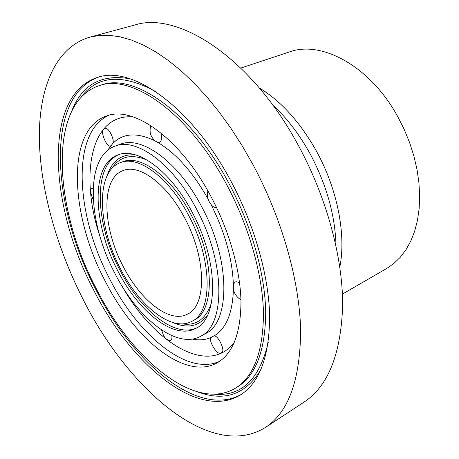 <?xml version="1.0" encoding="UTF-8"?>
<svg xmlns="http://www.w3.org/2000/svg" width="459" height="459" viewBox="0 0 459 459"><rect width="100%" height="100%" fill="white"/><g stroke="black" fill="none" stroke-linecap="round" stroke-linejoin="round"><path stroke-width="0.69" d="M192.212 212.322C170.645 170.731 137.023 146.725 117.837 154.935C90.389 164.603 92.816 223.872 117.67 270.609C138.279 311.575 173.881 340.463 195.792 328.392C218.622 318.494 218.845 261.441 192.212 212.322M120.338 268.521C139.249 306.067 171.758 332.282 191.673 321.409C212.712 312.372 212.838 260.098 188.517 215.208C168.803 177.134 137.964 155.004 120.327 162.658C95.42 171.494 97.515 225.627 120.338 268.521M231.267 181.781C191.38 106.029 131.297 64.926 97.388 77.456C42.285 95.403 49.549 206.47 93.429 289.56C130.161 363.287 196.934 420.88 240.155 395.124C259.542 383.047 269.376 356.712 269.662 316.125C268.831 276.261 254.728 225.765 231.267 181.781M95.793 287.713C130.895 358.106 194.358 412.486 235.197 388.337C253.775 376.873 263.202 351.795 263.472 313.101C262.691 275.119 249.271 227.056 226.953 185.155C188.976 112.914 131.584 73.492 99.173 85.672C47.197 102.736 53.812 208.283 95.793 287.713M240.935 299.79C237.045 297.472 234.532 294.012 233.396 289.422C232.61 313.29 226.098 328.845 213.877 336.08C217.876 334.261 226.253 351.898 221.341 352.604L221.02 352.787C218.036 356.855 207.439 339.907 211.352 337.371C205.563 339.907 199.195 340.475 192.246 339.086M216.728 207.91C214.342 207.623 212.431 206.464 210.991 204.45C224.921 232.197 232.374 258.859 233.356 284.425L233.396 289.422M233.356 284.425L234.939 282.239C235.806 281.493 237.349 281.711 239.569 282.905M107.486 150.489L112.736 143.512C122.897 133.156 136.793 132.186 154.425 140.597L158.045 142.588C176.273 153.547 192.946 172.343 208.07 198.976L209.275 201.851L210.991 204.45M208.07 198.976C207.095 196.452 207.049 193.784 207.916 190.973M154.425 140.597L151.981 137.184C149.973 133.988 149.565 130.115 150.77 125.554M110.774 145.727C107.32 148.957 99.58 130.895 103.763 129.363L104.91 128.623C108.634 126.311 115.157 140.924 112.736 143.512M93.275 199.872C90.526 193.566 90.004 189.791 91.708 188.551L93.166 187.972M171.786 335.638C172.2 337.881 171.832 339.482 170.691 340.435C167.42 340.412 164.942 338.524 163.255 334.783L161.614 330.004M213.877 336.08L212.402 336.321L211.352 337.371M114.67 272.95C137.207 317.794 176.354 349.775 200.572 336.304C225.415 325.408 225.765 262.932 196.475 208.983C172.791 163.393 136.036 137.281 115.094 146.111C84.685 156.714 87.531 221.863 114.67 272.95M211.398 197.318C180.542 138.268 133.305 105.295 106.54 115.972C65.677 129.794 70.193 215.047 104.916 280.581C133.844 338.386 185.109 381.263 217.428 362.713C232.92 353.499 240.768 333.085 240.981 301.46C240.361 270.483 229.477 231.439 211.398 197.318M123.144 266.323C102.437 227.434 100.659 178.591 122.978 170.605C138.997 163.565 166.956 183.72 184.753 218.151C206.688 258.681 206.648 306.004 187.484 314.145C169.606 323.825 140.288 300.324 123.144 266.323M253.047 164.752C282.101 218.817 299.549 281.097 300.634 330.096C300.284 379.863 288.516 412.337 265.336 427.513C209.975 461.714 126.925 387.723 82.471 298.132C56.451 246.649 40.185 188.93 39.336 138.595C38.837 88.782 55.114 47.237 89.889 37.127L99.299 35.441L109.42 35.326L120.201 36.858L131.572 40.099L143.449 45.097L155.727 51.878L168.298 60.445L181.041 70.778L193.818 82.815L206.481 96.488L218.891 111.675L230.888 128.227L242.323 145.985L253.047 164.752M89.889 37.127L134.55 25.067C177.564 10.815 250.895 57.025 298.488 145.664C326.659 197.456 342.804 257.516 342.655 305.344C341.037 354.004 328.156 386.26 304.007 402.118L265.336 427.513M240.832 68.064L289.273 51.982C321.185 40.008 369.977 65.872 397.574 116.299L404.052 129.054L409.497 142.29L413.829 155.808L416.99 169.377L418.941 182.802L419.664 195.861L419.176 208.375L417.501 220.165L414.701 231.066L410.834 240.958L405.991 249.725L400.271 257.281L393.77 263.564L386.604 268.544L342.414 294.093M161.126 133.087C162.222 138.302 161.528 141.435 159.055 142.485L158.045 142.588M241.182 394.47C197.743 418.74 131.813 361.64 95.392 288.648C51.907 206.269 44.512 96.39 98.559 77.123M130.436 78.914C101.961 73.652 82.442 84.221 71.885 110.619M81.065 97.182C97.36 75.419 122.157 73.509 155.458 91.45M235.197 388.337L237.28 387.075C255.904 375.582 265.377 350.515 265.709 311.862C264.981 273.925 251.612 225.948 229.328 184.139C191.414 112.053 133.994 72.751 101.496 84.955L99.173 85.672M112.065 168.281C119.753 156.203 131.555 153.518 147.465 160.237M191.673 321.409L193.784 320.29C214.869 311.225 215.082 259.008 190.795 214.21C171.104 176.21 140.247 154.155 122.559 161.82L120.327 162.658M196.831 327.801C174.747 338.478 139.978 309.871 119.719 269.668C95.288 223.688 92.546 165.452 118.967 154.557M135.675 154.93C121.578 153.731 112.059 160.656 107.119 175.699M200.572 336.304L205.345 333.704C230.32 322.723 230.883 260.402 201.685 206.711C178.081 161.327 141.274 135.399 120.206 144.269L115.094 146.111M219.741 361.25C187.008 376.592 137.643 334.582 109.466 278.481C75.666 214.611 70.652 131.876 109.167 115.209M133.299 116.947C90.13 112.994 79.258 176.508 100.418 237.871M272.686 104.922C286.881 118.009 299.377 134.344 310.169 153.92C326.601 184.851 335.213 215.478 336.005 245.8M259.341 87.956C281.149 101.152 300.215 122.278 316.549 151.327C337.566 189.366 346.275 235.06 339.826 267.04M122.209 286.359C154.046 342.919 208.765 376.959 234.469 342.053M268.245 342.408C259.547 379.226 241.658 396.501 214.565 394.235M198.426 392.181C225.174 401.814 246.035 394.235 261.01 369.443M173.146 322.62C187.679 328.919 199.177 326.395 207.64 315.058M211.496 302.716C205.959 319.074 196.119 326.119 181.982 323.853"/></g></svg>

